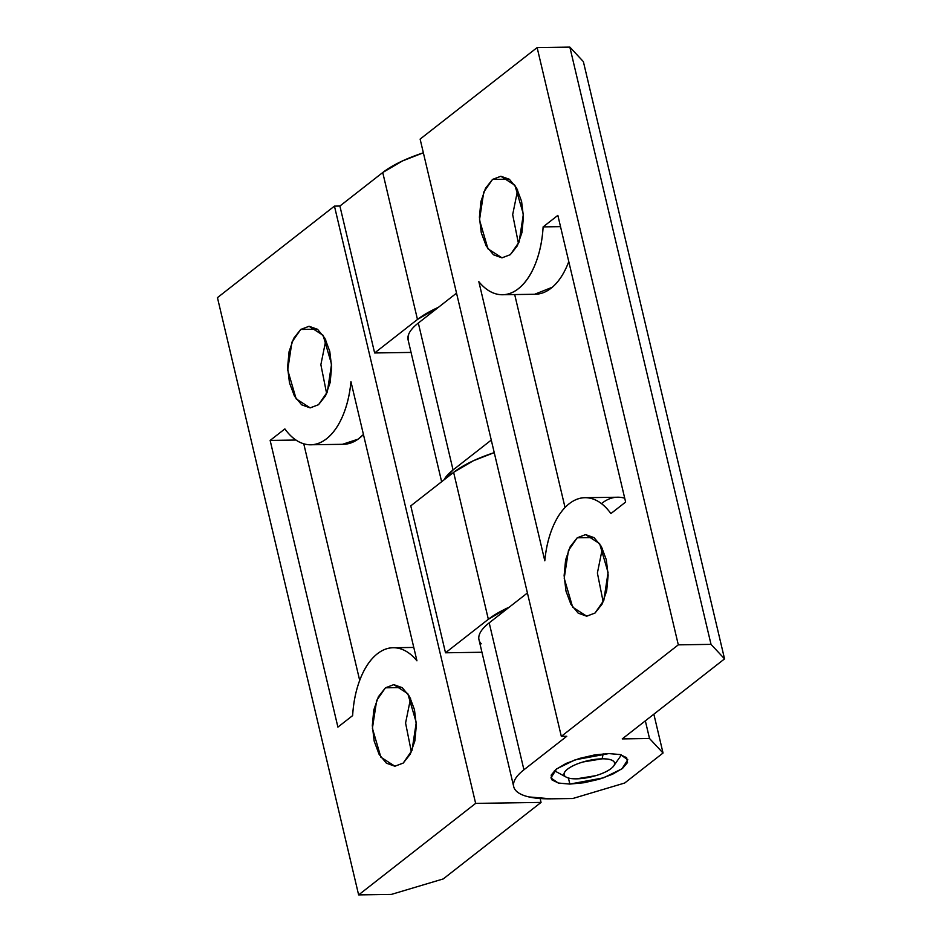 <?xml version="1.0" encoding="UTF-8"?>
<svg xmlns="http://www.w3.org/2000/svg" width="942" height="942" viewBox="0 0 942 942"><rect width="100%" height="100%" fill="white"/><g stroke="black" fill="none" stroke-linecap="round" stroke-linejoin="round"><path stroke-width="1.41" d="M601.914 503.252C608.768 497.894 615.915 496.093 623.357 497.847L624.711 498.212A77.703 41.931 -90.8 0 0 617.822 497.223M569.203 503.735A77.703 41.931 89.2 0 1 585.112 497.706A77.703 41.931 89.2 0 1 610.899 513.578C604.846 505.171 598.099 500.084 590.646 498.33C583.204 496.575 576.057 498.377 569.203 503.735C562.774 508.762 557.393 516.334 553.072 526.437C548.75 536.551 545.995 547.997 544.806 560.796L478.83 281.67C484.942 289.135 491.618 293.409 498.871 294.493C506.113 295.576 513.013 293.327 519.56 287.757C526.107 282.176 531.476 273.969 535.668 263.148C539.86 252.315 542.345 240.234 543.122 226.892L557.852 215.377L625.629 502.062L610.899 513.578L625.629 502.062L557.852 215.377L543.122 226.892A77.703 41.931 89.2 0 1 503.876 294.681A77.703 41.931 89.2 0 1 478.83 281.67L544.806 560.796A77.703 41.931 89.2 0 1 569.203 503.735M509.21 179.168L492.536 179.416L500.826 176.26L514.909 185.28L523.363 214.164L519.113 241.988L510.328 254.67L501.945 257.837L493.478 254.787L486.225 246.003L481.291 232.804L479.419 217.202L480.903 201.576L485.507 188.306L492.536 179.416L500.92 176.26L509.387 179.298L516.628 188.094L521.574 201.294L523.446 216.895L521.962 232.509L517.358 245.78L510.328 254.67L502.027 257.837L487.956 248.818L479.502 219.922L483.752 192.097L492.536 179.416L509.21 179.168M593.919 537.529L577.246 537.776L585.535 534.609L599.618 543.628L608.073 572.524L603.822 600.348L595.038 613.03L586.654 616.198L578.188 613.148L570.934 604.352L566.001 591.152L564.128 575.562L565.612 559.937L570.216 546.666L577.246 537.776L585.63 534.609L594.096 537.658L601.349 546.454L606.283 559.654L608.155 575.244L606.672 590.87L602.068 604.14L595.038 613.03L586.748 616.198L572.665 607.178L564.211 578.282L568.462 550.458L577.246 537.776L593.919 537.529M608.85 753.576L620.472 754.636L627.784 759.735L621.967 768.813L603.575 777.821L569.839 784.074L568.415 778.033L569.839 784.074L558.217 783.014L550.905 777.915L556.722 768.837L575.115 759.829L608.85 753.576L594.638 754.919L579.624 758.392L566.083 763.444L556.086 769.32L551.164 775.113L552.036 779.964L558.606 783.108L569.839 784.074L584.052 782.731L599.065 779.269L612.606 774.206L622.603 768.331L627.525 762.537L626.642 757.698L620.083 754.542L608.85 753.576M583.369 61.619L724.551 658.882L622.25 738.905L649.509 738.493L663.038 753.023L624.676 783.026L572.783 798.51L550.988 798.828A77.703 24.786 -13.3 0 1 513.779 786.911A77.703 24.786 -13.3 0 1 523.929 769.791L566.766 736.279L561.314 736.361L678.311 644.846L537.128 47.583L420.12 139.098L561.314 736.361L420.12 139.098L537.128 47.583L678.311 644.846L711.022 644.363L724.551 658.882L583.369 61.619L569.839 47.1L711.022 644.363L569.839 47.1L537.128 47.583L569.839 47.1L583.369 61.619M481.232 643.798C478.689 641.078 478.112 637.899 479.49 634.272C480.879 630.645 484.106 626.842 489.192 622.862L527.414 592.965L489.192 622.862L523.929 769.791L489.192 622.862A77.703 24.786 166.7 0 0 479.042 639.995M408.227 340.403L408.616 334.445C409.994 330.819 413.232 327.015 418.319 323.035L456.54 293.139L418.319 323.035L453.055 469.964L491.277 440.067L453.055 469.964L418.319 323.035A77.703 24.786 166.7 0 0 408.169 340.168M444.035 479.843A77.703 24.786 -13.3 0 1 453.055 469.964L444.035 479.855M653.854 714.177L663.038 753.023L653.854 714.177M645.341 720.842L649.509 738.493L645.341 720.842M622.25 738.905L649.509 738.493L663.038 753.023L624.676 783.026L572.783 798.51L550.988 798.828L528.862 796.92C522.798 795.519 518.5 793.447 515.957 790.727C513.425 788.007 512.848 784.827 514.226 781.201C515.604 777.574 518.842 773.771 523.929 769.791L566.766 736.279L561.314 736.361L678.311 644.846L711.022 644.363L724.551 658.882L622.25 738.905M603.163 601.879L597.393 573.007L602.374 548.432L597.393 573.007L603.163 601.879M518.453 243.531L512.672 214.646L517.664 190.072L512.672 214.646L518.453 243.531M536.587 294.198A77.703 41.931 -90.8 0 0 568.78 261.593L568.367 262.665C564.176 273.486 558.806 281.693 552.259 287.275L534.62 294.269M560.514 226.633L543.122 226.892L560.514 226.633M514.697 294.563L565.035 507.502L514.697 294.563M377.389 653.76A77.703 41.931 89.2 0 1 393.273 647.743A77.703 41.931 89.2 0 1 416.941 660.813L350.954 381.687L416.941 660.813C411.018 653.583 404.554 649.344 397.548 648.096C390.541 646.848 383.818 648.732 377.389 653.76C370.536 659.129 364.895 667.325 360.48 678.37C356.052 689.414 353.45 701.825 352.638 715.59A77.703 41.931 89.2 0 1 377.389 653.76M317.407 329.205L300.722 329.453L309.023 326.285L323.094 335.305L331.549 364.201L327.298 392.025L318.514 404.707L325.543 395.817L330.147 382.546L331.631 366.921L329.759 351.331L324.825 338.131L317.572 329.335L309.106 326.285L300.722 329.453L293.692 338.343L289.088 351.613L287.604 367.239L289.477 382.829L294.422 396.029L301.664 404.825L310.13 407.874L318.514 404.707L310.224 407.874L296.141 398.855L287.699 369.959L291.938 342.134L300.722 329.453L317.407 329.205M402.116 687.566L385.443 687.813L393.732 684.646L407.804 693.665L416.258 722.561L412.007 750.385L403.223 763.067L410.253 754.177L414.869 740.907L416.34 725.281L414.468 709.679L409.535 696.479L402.281 687.695L393.827 684.646L385.443 687.813L378.413 696.703L373.797 709.974L372.325 725.587L374.198 741.189L379.131 754.389L386.385 763.185L394.839 766.223L403.223 763.067L394.933 766.223L380.862 757.203L372.408 728.319L376.659 700.495L385.443 687.813L402.116 687.566M358.631 894.9L217.449 297.637L334.445 206.121L475.639 803.385L358.631 894.9L391.342 894.417L443.235 878.933L541.049 802.419L540.143 798.545L541.049 802.419L475.639 803.385L334.445 206.121L339.897 206.039L382.735 172.527L417.471 319.456L374.633 352.967L339.897 206.039L374.633 352.967L411.065 352.426L374.633 352.967L417.471 319.456A77.703 24.786 -13.3 0 1 438.442 307.292L417.471 319.456L382.735 172.527L402.399 160.976L423.358 152.792A77.703 24.786 166.7 0 0 382.735 172.527L339.897 206.039L334.445 206.121L217.449 297.637L358.631 894.9L391.342 894.417L443.235 878.933L541.049 802.419L475.639 803.385L358.631 894.9M337.907 727.106L352.638 715.59L337.907 727.106L270.142 440.42L337.907 727.106M350.954 381.687C349.729 394.898 346.833 406.661 342.287 416.976C337.731 427.279 332.09 434.839 325.367 439.643C318.632 444.459 311.672 445.907 304.466 443.988C297.26 442.081 290.725 437.053 284.873 428.904L270.142 440.42L295.906 440.044L270.142 440.42L284.873 428.904A77.703 41.931 89.2 0 0 311.932 444.73A77.703 41.931 89.2 0 0 350.954 381.687M410.783 505.866L453.62 472.354L488.345 619.283L445.507 652.794L410.783 505.866L445.507 652.794L481.939 652.253L445.507 652.794L488.345 619.283A77.703 24.786 -13.3 0 1 509.316 607.119L488.345 619.283L453.62 472.354L473.273 460.803L494.244 452.619A77.703 24.786 166.7 0 0 453.62 472.354L410.783 505.866M411.36 751.916L405.578 723.032L410.571 698.469L405.578 723.032L411.36 751.916M326.638 393.556L320.869 364.684L325.85 340.109L320.869 364.684L326.638 393.556M359.691 680.407L303.76 443.788L359.691 680.407M344.642 444.247A77.703 41.931 -90.8 0 0 363.435 434.486L358.078 439.16L342.464 444.306M576.551 778.834A25.905 8.266 -13.3 0 1 565.023 776.267A25.905 8.266 -13.3 0 1 573.878 765.399A25.905 8.266 -13.3 0 1 602.126 758.828L603.174 753.859L602.126 758.828A25.905 8.266 -13.3 0 1 613.313 766.458A25.905 8.266 -13.3 0 1 576.551 778.834C570.534 778.916 566.648 778.021 564.882 776.126C563.128 774.242 564.011 771.91 567.543 769.143C571.064 766.388 576.21 763.997 582.968 761.984L602.126 758.828C608.155 758.734 612.041 759.641 613.807 761.525C615.562 763.42 614.679 765.74 611.146 768.507C607.614 771.263 602.48 773.653 595.721 775.666L576.551 778.834M617.705 497.223L584.994 497.706M478.995 639.771L513.72 786.7M441.633 481.727L408.11 339.956M502.581 294.74L535.292 294.257M413.773 647.437L393.921 647.731M312.014 444.754L343.477 444.294M565.824 776.914L554.414 770.733M614.243 765.175L621.426 754.895"/></g></svg>
